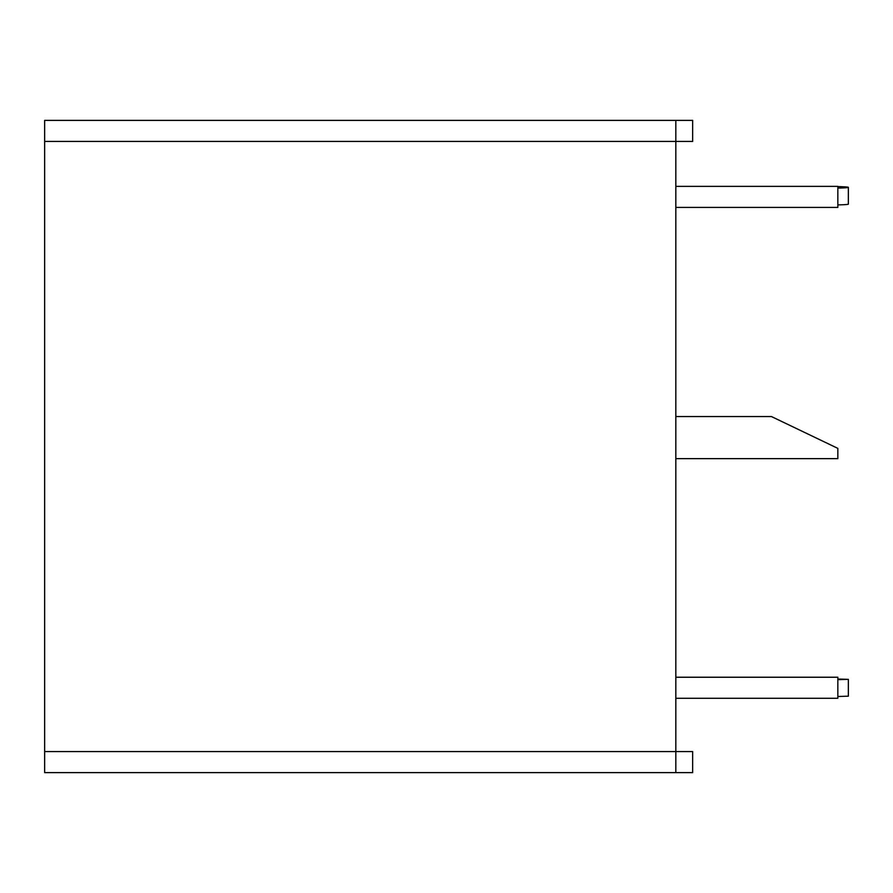 <?xml version="1.0" encoding="UTF-8"?>
<svg xmlns="http://www.w3.org/2000/svg" width="893" height="893" viewBox="0 0 893 893"><rect width="100%" height="100%" fill="white"/><g stroke="black" fill="none" stroke-linecap="round" stroke-linejoin="round"><path stroke-width="1.34" d="M675.834 416.54L771.418 416.54L837.835 448.375L837.835 458.645L675.834 458.645M675.834 416.573L771.418 416.573M837.835 448.375L771.418 416.54M837.835 679.662L848.35 679.35L837.835 679.037M848.35 679.35L848.35 696.183L837.835 696.495M675.834 207.41L837.835 207.41L837.835 186.369L675.834 186.369M837.835 186.604A16.833 0.804 180 0 1 848.35 187.34L848.35 204.162A16.833 0.804 180 0 1 837.835 204.899M848.35 187.34A16.833 0.804 180 0 1 837.835 188.088M675.834 698.27L837.835 698.27L837.835 677.24L675.834 677.24M675.834 120.388L692.655 120.388L692.655 141.429L44.65 141.429L44.65 120.388L675.834 120.388L675.834 772.612L44.65 772.612L44.65 751.571L692.655 751.571L692.655 772.612L675.834 772.612M44.65 141.429L44.65 751.571"/></g></svg>
